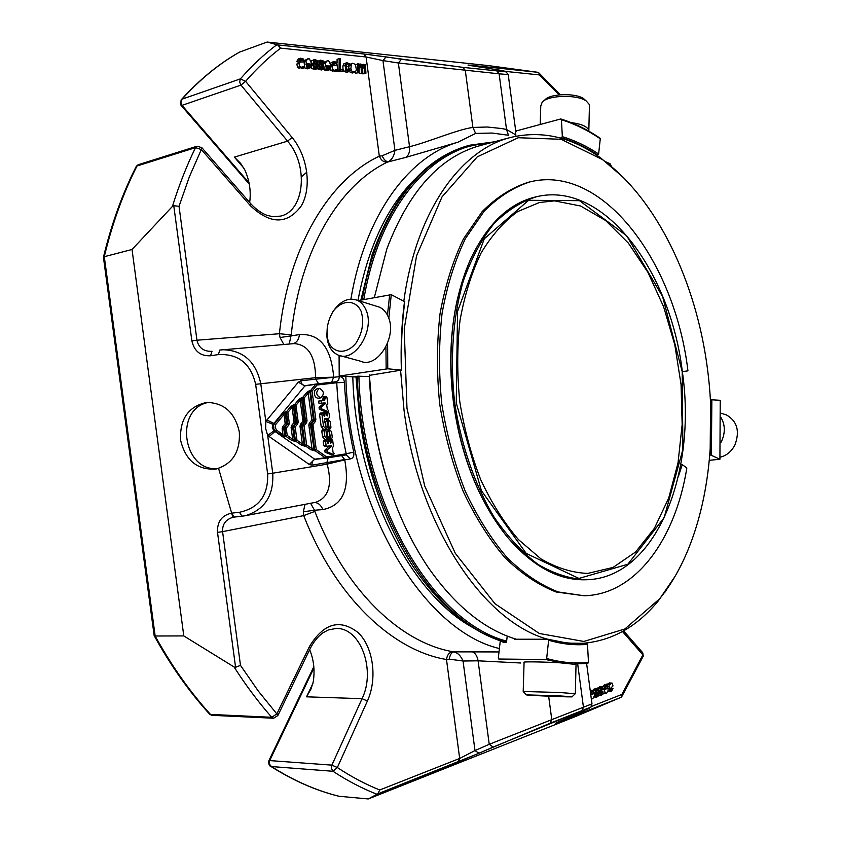 <?xml version="1.0" encoding="UTF-8"?>
<svg xmlns="http://www.w3.org/2000/svg" width="841" height="841" viewBox="0 0 841 841"><rect width="100%" height="100%" fill="white"/><g stroke="black" fill="none" stroke-linecap="round" stroke-linejoin="round"><path stroke-width="1.26" d="M554.587 200.852L580.626 206.024L605.615 220.51L628.385 243.123L647.98 272.421L663.644 306.849L674.797 344.789L681.063 384.579L682.156 424.526L678.014 462.96L668.669 498.145L654.372 528.369L635.596 551.99L613.036 567.433L587.691 573.415C572.174 572.795 556.595 567.938 540.921 558.866L518.413 539.544C504.201 522.923 491.659 503.013 480.8 479.833C471.202 455.191 464.19 429.078 459.764 401.483C456.978 373.667 457.062 346.629 460.027 320.347C464.589 295.159 471.612 272.705 481.094 252.994C491.743 235.301 503.938 221.498 517.678 211.585L539.386 202.513L554.587 200.852M197.078 146.208L195.511 147.638L201.314 149.54L201.84 147.669L197.078 146.208L138.166 164.731L136.295 166.36M250.702 203.659L201.661 147.459M249.651 202.45C251.196 191.569 249.577 180.71 244.815 169.903L240.631 163.396L234.355 157.12L244.058 168.389M172.426 206.423L132.026 249.483L104.295 256.684C112.295 223.454 123.196 193.23 136.999 165.992L195.511 147.638C186.639 165.814 178.944 185.409 172.426 206.423L173.772 205.719L179.028 206.308L189.33 176.915L201.314 149.54L250.471 205.793L250.902 203.879C255.916 209.293 261.194 213.088 266.755 215.254L272.589 216.642L280.421 216.126C304.715 211.144 308.805 165.13 287.559 141.141L240.957 85.099L245.604 81.335L240.389 78.875L182.098 99.143C200.021 79.317 219.217 63.622 239.706 52.037L239.359 52.205C218.66 63.927 199.296 79.769 181.278 99.732M249.031 182.844L181.709 105.02L180.836 101.898L182.098 99.143L181.162 99.858M607.286 162.975L609.736 164.626L609.841 163.459M642.482 652.479L643.123 656.443M269.509 761L269.488 764.227L271.422 766.55L270.276 766.056C269.33 766.056 268.784 764.469 268.626 761.273L269.509 761L313.914 668.017M268.763 761.073L269.677 760.579L331.88 765.131L331.417 768.401L332.962 771.271L337.346 767.539L331.88 765.131L362.061 698.682L306.534 696.821L310.96 689.084L313.262 681.757C314.986 670.319 313.777 659.638 309.635 649.704M277.719 715.817L276.836 713.935L271.748 717.289L210.471 714.419C190.024 691.964 171.585 665.82 155.154 636.006L154.166 635.649L103.432 257.272L104.295 256.684L155.154 636.006L183.801 635.922L132.026 249.483M183.801 635.922L234.092 666.987C245.887 685.436 258.439 702.203 271.748 717.289L273.588 718.235L211.89 715.323L209.672 714.219C189.162 691.733 170.681 665.588 154.239 635.785M232.883 517.31L218.618 468.574M590.792 694.845L593.82 693.678L590.676 694.004M591.665 693.625L591.517 692.574M590.172 690.209L593.294 690.314C593.157 691.901 593.094 686.119 594.555 695.57L592.768 698.787L591.255 698.335M613.005 688.401L611.312 691.575L609.872 691.407L608.905 684.111L609.683 683.817L609.904 684.753L611.291 683.018L612.385 683.26L612.963 685.962L610.019 688.832L610.345 690.419L613.005 688.401L610.513 688.432M611.239 691.596L607.959 691.512M607.002 685.079L606.992 685.079C606.855 686.634 606.792 680.958 608.222 690.282L606.487 693.447C605.93 694.414 605.152 693.163 604.174 689.694L607.496 688.411L606.372 686.077L604.248 688.558L604.742 686.435L606.981 685.079L606.771 684.069L609.683 683.817M608.243 683.786L609.672 682.903M604.973 692.973L603.197 693.278M607.496 688.411L602.713 689.378M600.432 688.905L602.65 689.41L601.946 687.949L600.548 688.579L600.642 690.125L602.913 691.47L602.976 694.119L601.189 695.381L599.759 693.447L600.506 693.068L601.399 694.267L602.356 693.636L602.209 692.28L600.201 691.334L600.211 687.602L602.598 687.044L603.418 689.031L602.03 689.641L604.174 689.694M605.362 688.358L605.226 687.381M602.398 686.918L604.343 684.9L606.487 684.942M600.358 693.068L597.909 691.092M597.604 688.464L599.738 686.719M595.954 694.771L594.629 693.489M593.157 690.251L595.333 688.401M598.256 691.102L597.541 689.631L596.132 690.272L596.227 691.817L598.519 693.173L598.571 695.822L596.774 697.094L595.333 695.16L596.09 694.771L596.994 695.98L597.962 695.339L597.814 693.983L595.785 693.026L595.27 690.44L597.404 688.443L599.023 690.713L596.027 690.577M620.952 697.368L558.529 722.135L621.026 697.336L575.086 716.7L368.263 798.95L338.87 796.248C315.869 790.561 293.078 780.543 270.497 766.204M323.144 64.725L323.386 63.453M324.048 62.129L327.937 60.678C327.58 62.097 327.591 56.757 331.039 65.997L328.926 66.712L325.362 66.376M327.464 68.457L327.706 67.648L330.891 67.185L330.135 69.204L329.167 69.929L326.97 69.446C327.359 68.205 326.823 73.409 325.393 63.128L327.086 60.773M329.167 69.929L327.054 70.644L324.868 70.171L323.848 68.909M330.566 63.096L333.751 61.446L336.736 62.329L337.84 70.697L335.727 71.401L334.487 70.76M337.84 70.697L336.757 70.602L336.484 69.467L332.374 71.296L330.187 69.12M331.554 65.924L330.198 67.017M334.34 65.167L333.488 63.517M330.944 64.715L333.372 64.063L330.881 64.294M301.236 61.982L300.269 60.258M296.852 61.34L300.132 60.857L296.852 61.34L298.376 58.923L300.5 58.187L303.654 59.091L304.778 67.648L302.655 68.363L301.362 67.679M309.856 68.142L307.596 67.658C307.995 66.397 307.428 71.664 305.987 61.256L307.701 58.87L308.584 58.775C308.216 60.205 308.248 54.802 311.759 64.168L306.954 63.706L307.68 66.187L309.288 66.912L310.518 65.104L311.612 65.367L310.834 67.406L307.743 68.857L303.643 67.543L303.37 66.386L299.154 68.247L297.577 67.364L296.831 64.063L298.324 62.76M304.389 60.605L307.701 58.87M305.945 64.536L309.646 64.894L311.759 64.168M308.142 66.681L308.395 65.829L310.518 65.104M305.483 68.384L307.596 67.658L305.483 68.384M349.709 64.442L352.547 63.275L355.407 64.368L356.405 69.877L355.449 71.832L352.505 71.821L351.443 70.476L349.33 71.18L350.392 72.515L352.568 72.988L354.681 72.294M348.7 68.636L348.847 66.166M359.202 73.556L362.355 72.967L359.202 73.556L359.096 66.323M355.617 73.23L358.771 72.631L355.617 73.23L355.638 71.643M357.73 72.536L357.835 63.811L355.711 64.841M360.221 66.386L359.759 65.367M362.797 73.892L365.94 73.293L362.797 73.892L362.65 66.597M339.995 71.8L343.317 71.201L339.995 71.8L340.016 70.949M346.923 66.471L350.056 65.766L346.923 66.471L346.24 64.936M346.744 70.108L346.902 69.235L350.098 68.794L348.479 71.737L345.966 70.728L344.999 65.262L345.882 63.17L346.639 62.686L349.183 63.569L350.056 65.766M346.387 72.421L343.328 70.497M343.002 69.477L342.886 65.955L343.769 63.874L346.639 62.686M315.732 63.264L318.119 62.549L315.459 63.086M314.734 62.549L314.292 61.866M315.175 69.34L311.78 68.636L310.949 67.248M314.986 67.385L313.987 65.766M313.315 65.314L311.759 64.074M311.265 61.172L314.292 59.511L317.183 60.394L318.119 62.549M339.207 58.628L340.279 58.733L340.121 70.907L339.049 70.812L339.207 58.628L337.094 59.343L337.052 62.739M336.947 71.001L338.008 71.611L340.121 70.907M320.926 63.128L320.526 62.486M321.378 69.908L317.467 68.499M321.188 67.963L320.221 66.365M319.538 65.903L317.719 64.252L317.341 62.812M317.761 61.309L320.516 60.121L323.375 61.004L324.311 63.138L321.945 63.863M488.894 68.415L488.758 68.394C507.302 71.285 509.951 72.105 496.695 70.844L462.844 67.354L363.764 53.961L386.072 56.904L382.96 60.584L366.087 56.978L363.827 53.982L277.604 44.899L267.112 42.05L239.706 52.037M377.714 793.883L379.764 789.983L459.68 758.445L474.997 750.561L478.95 753.273L377.714 793.883L368.263 798.95M537.777 72.294L471.097 65.272L537.841 72.305L488.379 65.598L267.112 42.05M537.841 72.305L538.871 72.936L539.48 74.923L505.199 71.369M369.42 376.589L357.835 376.158L354.376 376.684L356.016 376.81M507.218 636.08L506.482 642.503L503.013 642.492L503.107 641.715M356.006 376.442L359.349 415.906C367.57 473.756 385.325 523.701 412.605 565.762C440.621 607.097 471.654 632.674 505.714 642.492M362.198 299.827C376.242 215.653 420.584 157.572 470.003 145.167L468.71 145.514C426.534 157.12 394.334 193.535 372.1 254.749L360.863 300.09M473.43 627.891C410.072 593.977 355.659 487.086 352.821 377.231M357.972 300.468C368.106 247.18 387.112 206.728 414.981 179.122M462.844 67.354L401.441 59.28L398.371 63.001L499.112 73.819L506.524 129.472L508.448 135.254L492.069 133.036L475.649 133.414L472.894 127.443L487.328 127.012L501.741 128.536L506.524 129.472L515.701 134.854M350.886 299.102C364.994 215.264 408.684 156.584 457.872 142.213L475.649 133.414M499.396 648.537C423.727 630.908 348.868 508.574 345.861 376.705M355.974 376.442L359.307 415.906C362.566 440.106 367.843 463.475 375.118 486.003M484.763 633.567L506.545 641.914M487.854 143.527C465.399 144.726 444.279 153.787 424.484 170.723M457.872 142.213L405.551 157.467C408.652 155.627 409.977 152.042 409.535 146.702C428.122 142.203 457.851 129.325 472.894 127.443L465.294 70.402L462.918 67.364L496.768 70.865L499.112 73.819L508.216 74.586M405.551 157.467L387.543 162.061C383.969 162.471 381.236 160.515 379.323 156.184L382.119 155.785C383.927 159.748 386.019 161.714 388.384 161.682C392.001 159.653 394.187 155.879 394.934 150.36L409.535 146.702L398.371 63.001L382.96 60.584L394.934 150.36L382.119 155.785M318.602 383.738L315.669 379.144L315.627 377.683L333.677 377.167C331.186 347.491 319.78 333.299 299.47 334.592L280.042 337.535L279.401 333.73L291.228 334.876L289.43 343.044M339.428 376.673C342.287 376.61 343.958 378.524 344.432 382.413L336.747 382.76L336.379 381.73L338.65 380.079L339.428 376.673L300.773 380.784L298.292 382.192L265.809 421.373L260.763 383.675C255.895 361.546 243.175 350.234 222.623 349.74L219.69 350.087M353.735 452.111C354.303 455.98 353.199 458.24 350.413 458.913L346.177 454.865L346.229 453.793L353.735 452.111C348.679 429.152 345.577 405.919 344.432 382.413M350.413 458.913L344.726 459.89C350.119 489.084 342.834 505.641 322.86 509.583L314.523 510.245L314.818 511.412L303.717 515.607L303.338 511.78L314.523 510.245L311.086 504.158M499.007 651.943L453.783 651.849C451.48 652.416 449.977 654.845 449.273 659.144L446.487 659.502C447.181 654.824 449.315 652.227 452.868 651.712L453.783 651.849C457.798 652.837 460.889 655.885 463.044 661.015L474.997 750.561L489.231 744.296L493.131 747.071L581.888 710.687C594.314 705.862 591.959 707.207 574.823 714.713L560.884 720.79M520.737 663.002L478.098 660.816L463.044 661.015L449.273 659.144M241.893 516.237L234.176 517.089L245.32 515.712L242.019 516.227L239.475 512.285C259.007 508.017 268.395 495.244 267.638 473.935L255.653 384.326L315.627 377.683C315.312 356.048 308.174 344.684 294.224 343.601L293.604 343.654M273.094 424.4L304.915 385.893L315.711 384.263L310.718 390.329L312.053 391.076L317.046 385.01L316.153 384.022L336.379 381.73L316.1 384.022L317.046 385.01L336.747 382.76C337.903 406.718 341.068 430.392 346.229 453.793L326.665 456.957L325.993 458.145L326.665 456.957L316.269 449.662L314.702 449.872L315.175 450.734L316.269 449.662L312.915 424.537L311.569 423.78L314.702 449.872L312 448.695L310.897 449.767L315.175 450.734L325.572 458.03L314.713 459.197L273.935 430.708L267.701 435.533L265.672 428.595L265.809 421.373L273.094 424.4L272.263 427.722L273.935 430.708M326.087 458.135L346.261 454.855M344.726 459.89L327.181 464.137L326.844 462.729L328.179 457.798M341.625 455.612L344.642 459.533L312.053 465.178L309.288 464.484L267.701 435.533L272.747 473.22L327.181 464.137C332.5 484.837 328.705 497.557 315.796 502.287L315.039 502.434M548.658 696.201L551.78 719.644L489.231 744.296L478.098 660.816C477.131 655.56 474.913 652.469 471.444 651.533M577.683 663.97L583.444 707.207L581.983 710.645C595.712 704.863 589.015 709.173 591.98 703.864L551.78 719.644L550.214 723.197M593.82 693.678L592.674 691.334L590.645 693.814M590.561 693.163L591.002 691.691L592.789 690.188M611.912 689.809L610.051 689.757M612.216 688.579L610.356 688.537M611.312 691.575L609.178 691.512L611.323 691.565M609.872 691.407L608.001 691.355M608.905 684.111L606.771 684.069M604.322 693.404L606.498 693.447M604.248 688.558L603.344 688.537M599.759 693.447L598.634 693.415M600.506 693.068L598.414 693.016M602.419 688.464L600.632 688.422M601.946 687.949L601.273 687.927M596.09 694.771L594.64 694.74M598.014 690.156L596.227 690.114M597.541 689.631L596.879 689.609M595.333 695.16L594.608 695.139M621.026 697.336L621.846 696.464L621.909 694.414L591.202 706.535M331.039 65.997L325.288 65.913M326.35 65.556L327.065 68.005L329.188 68.342L328.011 68.741M329.188 68.342L329.819 66.933M332.269 63.832L333.751 61.446M336.757 70.602L334.644 71.306M335.244 70.507L332.973 69.729L332.248 66.492L332.763 65.619L330.65 66.334M332.763 65.619L336.148 65.114M336.442 65.02L336.043 63.128L334.245 62.655L333.372 64.063M302.098 67.438L299.701 66.639L298.944 63.327L300.079 62.108L303.075 61.919M303.328 61.835L302.918 59.9L301.036 59.427L300.132 60.857M298.975 60.615L300.5 58.187M303.643 67.543L301.53 68.258M299.165 68.247L301.288 67.522L299.154 68.247M299.491 62.444L297.367 63.17M306.954 63.706L305.872 64.084M309.856 66.544L308.679 66.944M351.443 70.476L350.876 68.573L351.37 64.368L352.547 63.285M350.876 68.573L350.087 68.836M361.315 72.873L361.083 65.43L359.685 65.419L359.044 66.481L358.771 72.631M357.835 63.811L358.876 63.916L358.855 65.356L360.095 63.958L361.672 64.421L362.334 65.693L363.585 64.305L365.372 64.873L365.94 73.293M364.91 73.199L364.962 67.459L362.849 68.153M364.962 67.459L364.658 65.756L363.659 65.503L362.597 66.765L362.355 72.967M342.119 71.096L342.14 69.393L340.132 70.066M342.14 69.393L343.349 69.509L343.317 71.201M349.036 65.766L347.575 63.842L346.534 64.315L346.04 65.997L346.66 69.992L347.943 70.602L349.015 68.531M317.057 62.539L316.468 61.204L314.46 60.899L314.629 62.444L317.414 64.589L318.056 67.658L317.288 68.615L313.903 67.921L312.82 65.314L311.569 65.735M312.82 65.314L313.914 65.314L314.849 67.301L316.468 67.627L316.763 65.661L314.65 66.376M316.763 65.661L314.334 63.821L312.211 64.547M314.334 63.821L313.598 62.938L311.738 63.569M313.598 62.938L313.609 60.026L314.292 59.511M339.049 70.812L336.936 71.517M324.311 63.138L323.259 63.138L322.671 61.803L320.684 61.509L320.841 63.043L323.617 65.177L324.248 68.237L323.491 69.193L320.127 68.499L319.054 65.903L318.14 66.208M323.259 63.138L321.672 63.685M319.054 65.903L320.137 65.903L321.073 67.879L322.681 68.205L322.976 66.239L320.852 66.954M322.976 66.239L320.558 64.41L318.434 65.135M320.558 64.41L319.832 63.527L317.719 64.252M319.832 63.527L319.843 60.636L320.516 60.121M277.604 44.899L280.642 48.137L366.087 56.978L379.323 156.184C329.451 179.417 288.389 246.802 279.401 333.73L196.952 340.216C198.613 347.554 203.333 351.275 211.102 351.359L211.921 351.275M280.042 337.535L283.364 343.664M239.338 432.074C240.347 451.628 232.621 463.948 216.158 469.015C197.477 470.287 185.619 460.679 180.584 440.2C179.627 419.112 188.279 406.539 206.55 402.45C224.105 402.713 235.028 412.584 239.338 432.074M234.092 666.987L235.575 667.312L240.484 665.368L222.581 531.649L217.514 532.395C217.073 521.725 221.772 515.312 231.622 513.147L234.176 517.089L233.136 517.257C225.756 519.423 222.245 524.216 222.581 531.649L303.717 515.607C335.191 596.9 392.379 650.619 446.487 659.502L459.68 758.445L458.313 761.893L550.319 723.155L581.888 710.687M303.338 511.78L304.82 505.231M234.082 517.099L233.136 517.257M325.288 403.775L325.015 402.828L321.367 403.281L321.02 400.758L324.5 400.316L325.898 396.426L326.97 397.583L327.79 403.669L326.739 405.047L327.307 409.325L328.526 410.555L327.948 411.627L321.598 408.852L321.409 406.907L325.288 403.775L322.955 404.101L319.065 407.233L319.265 409.168L325.698 411.922M322.955 404.101L322.681 403.154L319.033 403.617L318.686 401.083L321.01 400.758L318.686 401.083M322.387 400.579L323.564 396.763L325.898 396.426M317.068 388.71L314.839 390.424L314.313 393.872C314.912 396.763 316.279 398.214 318.392 398.214L320.726 397.888C315.932 395.344 315.47 392.169 319.328 388.374L319.401 388.363C324.142 390.981 324.584 394.156 320.726 397.888M329.252 445.993L324.815 450.219L325.046 452.174L331.375 454.75M331.659 439.296L323.964 440.379L323.217 441.788L323.701 445.446L324.763 446.592L327.075 446.329L326.056 445.173L325.562 441.514L326.308 440.106L328.127 443.691L328.989 439.706L330.797 443.281L331.659 439.296L332.7 440.432L333.467 446.15L332.468 447.927L333.036 452.216L334.245 453.425L333.646 454.518L331.217 454.771M327.538 418.692L330.177 421.541L330.944 427.323L330.219 428.71L329.167 427.575L327.801 420.7L328.011 425.725L326.171 429.204L323.533 426.355L321.903 414.171L322.639 412.784L324.489 416.39L325.32 412.426L327.17 416.022L328.001 412.069L329.062 413.215L329.556 416.884L328.831 418.261L324.363 418.871L325.887 426.955L325.709 422.161L327.538 418.692L324.426 419.312M322.639 412.784L320.295 413.099L319.569 414.487L321.199 426.65L323.585 429.509M325.32 412.426L322.818 412.784M328.001 412.069L325.509 412.426M328.915 428.847L331.533 431.685L332.29 437.373L331.554 438.771L330.513 437.635L329.157 430.844L329.367 435.88L327.506 439.38L324.899 436.542L324.121 430.75L324.868 429.352L325.919 430.487L327.254 437.204L327.075 432.337L328.915 428.847L325.551 429.656M328.589 438.813L331.554 438.771M324.868 429.352L322.524 429.646L321.777 431.044L322.555 436.826L325.162 439.654L327.506 439.38M315.785 502.287L245.32 515.712C264.747 509.741 273.882 495.58 272.747 473.22L267.638 473.935M488.758 68.394L473.725 66.103M294.224 343.601L219.795 350.066L218.366 354.587L210.555 355.775L212.006 351.265L211.112 351.359M327.843 411.627L325.509 411.943M321.598 408.852L319.265 409.168M325.183 397.719L322.839 398.045M333.562 454.518L327.401 451.922L325.046 452.174M327.401 451.922L327.16 449.956L331.648 446.182L329.315 446.445M331.648 446.182L331.585 445.625L324.763 446.592M282.629 413.761L283.974 414.529L285.583 411.838L282.629 413.761L274.439 423.654L275.785 424.421L283.974 414.529L285.194 423.633L286.539 424.39L283.974 427.522L282.629 426.755L282.155 428.71L282.923 434.45L281.819 435.533L285.194 436.616L287.223 435.417L285.635 435.627L286.119 436.5L291.564 440.306L294.918 441.378L296.957 440.19L295.38 440.4L295.853 441.273L301.257 445.047L304.6 446.129L306.639 444.942L305.062 445.152L305.535 446.014L310.897 449.767M282.629 426.755L285.194 423.633L287.696 423.296L287.464 424.274L286.539 424.39L285.351 412.815L287.853 412.468L286.508 411.712L290.744 406.592L292.09 407.349L293.467 405.646L293.698 404.679L290.744 406.592M288.81 425.031L286.245 428.164L284.899 427.396L287.464 424.274L288.81 425.031L289.272 423.086L287.853 412.468L292.09 407.349L294.108 422.434L295.454 423.191L293.467 405.646L295.969 405.299L294.623 404.553L298.818 399.464L300.163 400.221L301.53 398.518L301.761 397.551L298.818 399.464M294.918 441.378L292.668 439.223L291.102 427.491L291.564 425.546L294.108 422.434L296.61 422.098L296.379 423.065L297.725 423.832L298.187 421.888L295.969 405.299L300.163 400.221L302.97 421.236L304.316 421.993L301.53 398.518L304.032 398.171L302.686 397.415L306.849 392.369L308.195 393.125L310.487 391.286L314.292 419.712L315.859 419.512L312.053 391.076L310.487 391.286L310.718 390.329L309.782 390.466L306.849 392.369M304.6 446.129L302.361 443.974L299.995 426.282L300.447 424.337L302.97 421.236L305.472 420.91L305.241 421.867L306.587 422.634L307.039 420.7L304.032 398.171L308.195 393.125L311.79 420.048L313.125 420.805L314.061 420.679L314.292 419.712L311.79 420.048L309.288 423.139L311.569 423.78L314.061 420.679L315.407 421.436L315.859 419.512M297.725 423.832L295.18 426.944L296.957 440.19L302.361 443.974L301.257 445.047M282.155 428.71L286.245 428.164L287.223 435.417L292.668 439.223L291.564 440.306M285.194 436.616L276.531 429.993L275.428 431.076C273.199 428.868 272.873 426.387 274.439 423.654L266.765 419.953M295.18 426.944L293.835 426.187L293.604 427.154L295.38 440.4L294.445 440.516L292.679 427.281L295.18 426.944M306.587 422.634L304.074 425.735L302.728 424.978L302.497 425.945L305.062 445.152L304.127 445.257L301.562 426.072L304.074 425.735L306.639 444.942L312 448.695L308.836 425.073L312.915 424.537L315.407 421.436M710.372 399.706L720.232 400.295L719.917 459.26L709.352 460.321M719.791 459.144L709.836 454.655M719.928 459.26L720.232 400.295M584.358 643.344L586.619 643.344L587.491 644.364L588.479 662.393C574.897 663.812 560.958 662.519 546.661 658.503L545.725 659.533L498.776 659.029L498.293 658.051L500.3 640.8M546.661 658.503L548.637 640.232L548.143 639.244L514.229 639.223L514.303 638.603M574.371 663.938L587.806 663.402L588.479 662.393M356.027 377.01L339.543 376.043L387.754 368.789L387.606 343.181M388.805 318.35L391.265 294.665L358.34 300.584M391.265 294.665L404.773 301.709C401.945 323.743 400.905 346.503 401.662 369.987M369.367 375.37L401.304 370.114L387.754 368.789M560.6 138.092L562.345 136.662L561.42 119.748C574.802 123.911 587.754 130.25 600.274 138.765L600.096 138.229M600.274 138.765L598.624 153.987L596.847 155.27M515.859 136.221L515.649 132.048L516.342 130.912L560.579 119.002L561.42 119.748M392.253 495.433C378.629 457.273 370.976 417.252 369.294 375.359L369.283 374.991M516.279 639.223C484.342 629.615 455.013 605.72 428.29 567.549C399.769 525.057 381.236 473.925 372.689 414.161L369.357 374.981M374.35 297.451L386.807 249.01C408.873 191.002 440.095 156.5 480.474 145.493L510.519 137.482C460.458 149.814 415.875 211.9 403.848 301.11M588.942 131.249L588.795 130.229C587.155 126.444 581.236 123.9 571.039 122.586M376.505 306.229L379.302 307.102C383.212 308.836 386.177 312.064 388.206 316.784C397.583 336.421 377.273 368.936 360.757 361.273L340.826 355.848M623.097 177.293L600.979 158.171C571.891 136.978 541.741 130.082 510.519 137.482M400.579 370.229L404.016 410.103C418.503 525.614 483.417 621.877 547.554 639.202M574.718 643.649L576.442 643.67C608.516 642.829 635.901 628.437 658.587 600.506L675.071 576.348M523.207 691.386L524.08 662.34C521.494 661.531 542.771 661.804 560.138 662.813L576.043 664.464M720.8 442.671L721.61 441.157C725.384 432.695 725.184 424.821 721 417.546M707.376 368.158C696.096 281.609 656.579 198.781 602.324 159.496L561.084 139.28L518.245 137.724L477.236 156.846L442.009 196.92L416.558 255.853L404.237 328.768L406.981 408.348L424.716 485.993L455.296 553.315L494.992 603.754L539.312 633.483L583.854 641.452L624.863 628.984L659.544 598.876C702.288 546.576 719.171 455.359 707.376 368.158M682.345 371.638L687.949 370.86C675.06 261.74 602.65 163.879 530.145 181.845L528.159 182.329C511.738 187.575 496.411 197.341 482.177 211.606L463.496 238.844C452.942 260.773 445.12 285.761 440.032 313.788C436.721 343.033 436.605 373.131 439.706 404.09C444.647 434.808 452.458 463.875 463.149 491.302C475.249 517.089 489.21 539.228 505.02 557.741C521.525 573.741 538.555 585.157 556.132 592.001L584.053 595.754C635.512 594.776 675.386 539.396 686.845 468.006L682.261 464.61L678.319 476.689M589.415 106.555L589.404 104.578L586.166 100.909C576.905 94.318 548.164 95.128 542.203 102.087L540.763 106.04L540.206 124.489M585.956 100.783L583.622 98.639C575.496 92.846 550.371 93.561 545.115 99.68L543.496 101.025M332.857 311.78C340.121 301.099 348.206 297.241 357.12 300.205C361.02 301.951 363.985 305.209 366.003 309.993C375.317 329.851 354.881 362.892 338.376 355.186C330.86 351.79 326.97 344.432 326.697 333.11M361.167 311.401C364.237 321.987 362.576 332.479 356.163 342.865C346.955 354.513 333.583 353.882 328.442 341.93C325.53 331.501 327.191 321.188 333.404 311.002C342.308 299.438 355.732 299.459 361.167 311.401M523.207 691.481L559.381 692.49L575.286 693.709M558.025 695.801L572.08 696.747C575.307 697.41 528.611 695.496 526.35 694.876L558.025 695.801M720.064 457.21C726.498 455.685 731.439 451.606 734.908 444.984C740.048 431.17 737.179 421.131 726.319 414.865L723.659 414.045M680.768 464.737L682.261 464.61M530.145 181.845C513.725 187.101 498.408 196.868 484.185 211.144L465.515 238.402C454.97 260.353 447.16 285.362 442.072 313.42C438.771 342.697 438.666 372.826 441.767 403.827C446.708 434.576 454.529 463.675 465.22 491.133C477.32 516.952 491.281 539.123 507.091 557.646C523.586 573.667 540.616 585.105 558.182 591.948L584.053 595.754M457.378 299.301C450.103 331.796 448.831 366.455 453.562 403.281C458.545 439.359 468.563 471.885 483.628 500.858M453.656 403.27C461.656 457.809 479.433 502.266 506.986 536.642C532.09 566.088 558.266 580.469 585.546 579.775L586.608 579.743C570.608 579.05 554.534 574.014 538.366 564.626C522.482 552.747 507.712 536.915 494.077 517.11C474.839 484.973 461.005 444.942 454.603 402.156C449.83 359.149 452.952 316.91 463.317 280.915C471.433 258.282 481.641 239.191 493.961 223.632C507.186 210.429 521.431 201.441 536.716 196.678L535.685 196.91C509.141 203.228 487.507 223.832 470.792 258.734C452.731 299.596 447.023 347.785 453.656 403.27M208.946 402.345C173.54 408.085 182.718 472.81 218.324 468.49M306.849 172.184L301.467 176.705M250.471 205.793C270.424 224.589 287.349 224.631 301.246 205.94C312 187.806 307.795 156.289 292.111 137.493L287.559 141.141L234.355 157.12M180.962 105.125L181.992 105.367L240.957 85.099L239.643 82.061L240.389 78.875C251.922 65.693 264.053 54.318 276.794 44.752M292.111 137.493L245.604 81.335C256.705 68.563 268.395 57.503 280.642 48.137M606.319 162.04L609.956 163.659L611.638 166.592M622.498 631.517L642.902 654.866L621.909 694.414M312.947 683.334L306.534 696.821M376.936 794.24C362.177 788.48 347.522 780.826 332.962 771.271L271.422 766.55C293.866 780.784 316.468 790.698 339.207 796.311M379.764 789.983C365.52 784.296 351.38 776.821 337.346 767.539L367.401 701.016L362.061 698.682C376.148 670.067 360.442 627.134 335.885 628.49L328.253 629.972L322.955 632.8C318.035 636.395 313.819 641.546 310.329 648.274L310.203 648.537M367.401 701.016C377.577 678.708 373.372 647.265 358.277 632.716C339.985 618.482 323.701 623.097 309.414 646.571L310.329 648.274L277.835 715.575L273.588 718.235M309.414 646.571L276.836 713.935L258.124 690.85L240.484 665.368M559.17 94.865L539.48 74.923M179.028 206.308L196.952 340.216L191.864 340.836L173.772 205.719M181.099 99.942L180.783 104.967L181.709 105.02M363.806 299.512C379.712 204.374 434.24 144.557 490.65 142.781M506.639 641.105C433.588 622.666 362.019 503.854 358.897 376.242M506.503 642.335C432.894 624.421 360.442 504.863 357.341 376.232M291.228 334.876C299.795 250.502 339.301 184.883 387.543 162.061M333.677 377.167L331.606 382.266M452.868 651.712C400.453 642.787 345.22 590.35 314.818 511.412M299.47 334.592C298.828 339.554 296.726 342.592 293.173 343.696M322.86 509.583C320.978 505.063 318.213 502.708 314.576 502.519M593.252 691.68L592.064 691.649M591.002 691.691L590.361 691.67M609.231 688.726L608.316 688.705M609.22 686.687L608.032 686.655M606.95 686.424L605.772 686.403M604.742 686.435L602.608 686.382M600.463 695.076L598.792 695.023M602.356 693.636L600.632 693.583M602.209 692.28L600.075 692.227M601.473 691.943L599.328 691.891M600.201 691.334L598.056 691.27M599.696 688.747L598.182 688.705M600.211 687.602L598.067 687.549M597.962 695.339L596.216 695.286M597.814 693.983L595.67 693.93M597.057 693.646L594.913 693.594M595.785 693.026L594.576 692.995M595.27 690.44L593.431 690.398M595.796 689.294L593.651 689.242M596.048 696.79L594.303 696.737M558.529 722.135C554.009 723.912 554.766 723.47 560.8 720.821M493.204 747.039L478.95 753.273M377.62 793.925L458.229 761.935M325.393 63.128L323.28 63.853M327.065 68.005L326.045 68.342M332.973 69.729L330.86 70.434M332.248 66.492L330.471 67.08M336.043 63.128L333.93 63.832M302.918 59.9L300.805 60.636M299.701 66.639L297.577 67.364M298.944 63.327L296.831 64.063M305.987 61.256L304.474 61.771M307.68 66.187L306.65 66.544M351.37 64.368L349.867 64.873M352.505 71.821L350.392 72.515M361.378 66.996L359.275 67.69M359.717 64.158L358.865 64.442M364.658 65.756L362.734 66.386M348.51 70.171L347.301 70.57M345.966 70.728L343.853 71.422M345.882 63.17L343.769 63.874M316.468 61.204L314.345 61.929M313.903 67.921L311.78 68.636M316.847 67.375L315.911 67.69M313.609 60.026L311.496 60.752M322.671 61.803L320.558 62.528M320.127 68.499L318.014 69.214M323.06 67.953L322.124 68.268M319.843 60.636L317.772 61.34M277.53 44.878L363.764 53.961M401.493 59.291L386.072 56.904M473.588 66.082C467.06 65.062 466.208 64.789 471.034 65.262M235.575 667.312L217.514 532.395M239.475 512.285L231.622 513.147M218.366 354.587C238.35 353.64 250.776 363.564 255.653 384.326M210.555 355.775C200.473 356.227 194.25 351.254 191.864 340.836M496.695 70.844L506.145 71.884L508.227 74.649L515.785 131.438M298.292 382.192L304.915 385.893L316.079 384.032M309.288 464.484L314.713 459.197L346.166 454.865M316.153 384.022L305.209 385.672C302.897 385.609 301.425 383.98 300.773 380.784M321.409 406.907L319.065 407.233M325.015 402.828L322.681 403.154M321.367 403.281L319.033 403.617M325.32 398.771L322.986 399.097M327.16 449.956L324.815 450.219M326.056 445.173L323.701 445.446M325.562 441.514L323.217 441.788M328.495 442.986L327.601 443.091M328.242 441.105L327.349 441.21M331.175 442.576L330.282 442.681M330.923 440.695L330.029 440.8M326.255 426.261L325.362 426.376M325.709 422.161L324.815 422.277M329.167 427.575L327.79 427.743M328.326 421.267L327.433 421.383M323.533 426.355L321.199 426.65M321.903 414.171L319.569 414.487M324.847 415.696L323.953 415.811M324.594 413.814L323.701 413.93M327.527 415.328L326.634 415.454M327.286 413.457L326.392 413.572M327.633 436.5L326.728 436.616M327.075 432.337L326.182 432.442M330.513 437.635L329.188 437.793M329.683 431.412L328.789 431.528M324.899 436.542L322.555 436.826M324.121 430.75L321.777 431.044M312.053 465.178C311.832 461.961 312.82 460.016 314.997 459.333L325.993 458.145M268.994 436.647L275.428 431.076L281.819 435.533M285.583 411.838L286.508 411.712L287.696 423.296L289.272 423.086M293.698 404.679L294.623 404.553L296.61 422.098L298.187 421.888M301.761 397.551L302.686 397.415L305.472 420.91L307.039 420.7M309.782 390.466L313.357 419.838L310.403 424.863L314.24 450.839M276.531 429.993L275.081 427.354L275.785 424.421M284.71 435.743L285.635 435.627L284.899 427.396L283.974 427.522L283.743 428.49L284.71 435.743M308.836 425.073L309.288 423.139M299.995 426.282L301.562 426.072L301.793 425.094L300.447 424.337M291.102 427.491L292.679 427.281L292.91 426.303L291.564 425.546M295.454 423.191L292.91 426.303L293.835 426.187L296.379 423.065L295.454 423.191M304.316 421.993L301.793 425.094L302.728 424.978L305.241 421.867L304.316 421.993M561.609 137.829C574.035 141.551 586.082 147.291 597.751 155.049M562.345 136.662C574.813 140.415 586.913 146.187 598.624 153.987M401.367 369.924C400.61 346.376 401.662 323.543 404.5 301.446M386.156 368.852L385.935 346.87M387.459 315.165L389.688 294.434M339.396 355.522L339.543 376.043M586.619 643.344L567.475 643.144L548.237 639.297M587.491 644.364C574.845 645.489 561.893 644.111 548.637 640.232M561.557 662.897L545.725 659.533M710.613 399.675L710.14 454.624M711.854 399.622L711.391 454.802M682.209 371.669L682.903 449.378L664.169 517.604L627.838 564.258L578.923 578.44L526.193 553.41L481.43 490.702L456.253 402.934L457.536 311.464L484.279 238.791L528.59 200.295L579.481 200.673L626.724 235.827L662.603 296.558L682.209 371.669M181.12 105.398L249.283 184.126M621.856 696.474L643.249 656.159L642.766 652.805L623.623 630.876M313.819 666.703L268.836 760.779M664.937 592.201L666.734 589.636M136.347 166.255L138.166 164.731M211.89 715.323L209.766 714.335M538.892 72.925L560.316 94.76M494.14 141.845L470.003 145.167M586.619 663.517L591.99 703.864M591.307 698.734L592.779 698.787L591.307 698.734M591.307 698.755L592.747 698.797M592.274 690.282L591.17 690.261M609.22 691.502L611.365 691.554M609.157 682.966L611.291 683.018L609.147 682.976M604.837 685.026L605.972 685.047L604.837 685.026M605.951 685.058L604.868 685.037M599.654 686.719L601.725 686.761M599.044 695.318L601.147 695.381M595.26 688.401L597.331 688.453M594.629 697.031L596.732 697.094M325.803 61.393L326.35 61.204M324.857 70.16L326.981 69.456L324.868 70.171M324.826 70.139L326.939 69.425M332.374 71.296L334.487 70.591L332.374 71.296M333.362 65.283L331.238 65.997M300.079 62.108L297.966 62.844M305.441 68.352L307.554 67.637M359.202 66.071L361.094 65.44M359.223 66.04L361.073 65.419M358.865 64.368L360.032 63.979M361.977 64.841L363.585 64.305M362.029 64.936L363.091 64.589M362.019 64.925L363.133 64.557L362.019 64.915M362.103 64.957L363.028 64.641M347.543 63.842L346.671 64.147M346.355 72.431L348.458 71.748M342.886 65.966L344.999 65.262L342.886 65.976M342.907 65.85L345.02 65.146M342.876 66.029L344.989 65.325M314.849 69.488L316.847 68.804M321.052 70.055L323.049 69.383M136.274 166.392C122.418 193.661 111.485 223.906 103.475 257.115M468.595 65.083L471.097 65.272M558.624 722.104L556.542 722.724M327.948 411.627L325.604 411.943M319.328 388.374L316.994 388.721M333.646 454.518L331.301 454.771M330.219 428.71L329.209 428.836M326.171 429.204L325.015 429.352M560.989 119.023C574.477 123.238 587.523 129.64 600.106 138.208M339.217 376.148L339.081 355.428M577.977 643.712L563.186 642.587L548.143 639.234M574.424 663.948L587.806 663.402M576.442 643.67L575.244 643.67M602.324 159.496L600.979 158.171M659.544 598.876L658.587 600.506M589.457 104.757L588.837 130.397M583.622 98.639L586.166 100.909M357.12 300.205L379.302 307.102M575.339 693.604L576.043 664.274M572.08 696.747L575.391 693.615M526.277 694.792L523.26 691.502M726.319 414.865L720.895 413.183M586.608 579.743C655.969 578.019 697.189 472.81 682.345 371.659C670.319 270.697 603.817 180.668 536.716 196.678"/></g></svg>

